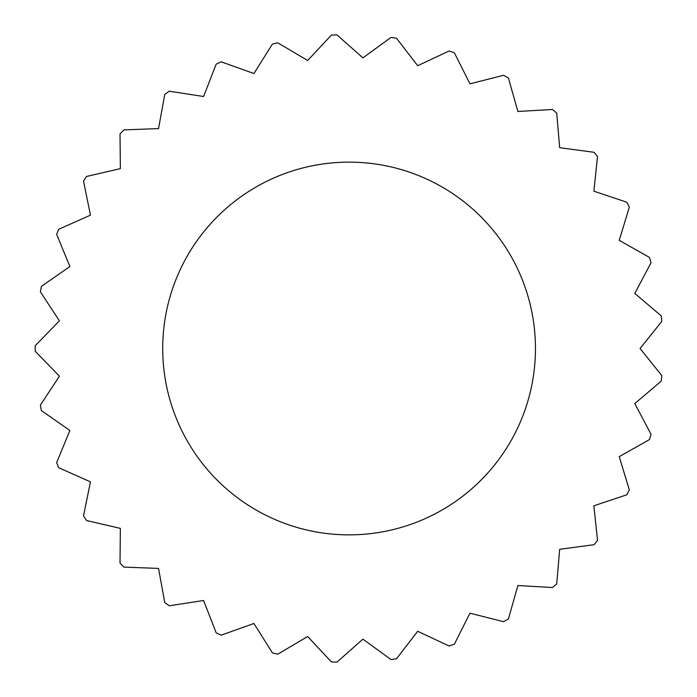 <?xml version="1.0" encoding="UTF-8"?>
<svg xmlns="http://www.w3.org/2000/svg" width="697" height="697" viewBox="0 0 697 697"><rect width="100%" height="100%" fill="white"/><g stroke="black" fill="none" stroke-linecap="round" stroke-linejoin="round"><path stroke-width="1.05" d="M640.064 348.5L661.802 375.578L640.064 348.5L661.802 321.422L640.064 348.5M69.892 430.476L56.666 462.581L69.892 430.476L41.411 410.62L69.892 430.476M120.363 528.37L120.015 563.089L120.363 528.37L86.533 520.52L120.363 528.37M203.594 600.5L216.175 632.859L203.594 600.5L169.275 605.78L203.594 600.5M307.673 636.518L331.38 661.889L307.673 636.518L277.781 654.178L307.673 636.518M417.686 631.282L449.121 646.014L417.686 631.282L396.497 658.787L417.686 631.282M517.871 585.524L552.538 587.527L517.871 585.524L508.418 618.936L517.871 585.524M593.87 505.813L626.795 494.792L593.87 505.813L597.521 540.349L593.87 505.813M634.81 403.572L661.27 381.093L634.81 403.572L651.024 434.266L634.81 403.572M619.224 456.648L649.465 439.589L619.224 456.648L629.339 489.86L619.224 456.648M559.674 549.297L594.097 544.706L559.674 549.297L556.72 583.894L559.674 549.297M469.961 613.186L503.626 621.707L469.961 613.186L454.366 644.202L469.961 613.186M362.928 639.149L391.008 659.571L362.928 639.149L336.921 662.15L362.928 639.149M253.917 623.475L272.396 652.871L253.917 623.475L221.219 635.159L253.917 623.475M158.533 568.412L164.762 602.565L158.533 568.412L123.839 567.105L158.533 568.412M90.453 481.836L83.535 515.858L90.453 481.836L58.722 467.731L90.453 481.836M59.419 376.162L40.356 405.184L59.419 376.162L35.207 351.271L59.419 376.162M535.453 348.5A186.369 186.369 0 0 0 349.084 162.131A186.369 186.369 0 0 0 162.715 348.5A186.369 186.369 0 0 0 349.084 534.869A186.369 186.369 0 0 0 535.453 348.5M634.81 293.428L661.27 315.907L634.81 293.428L651.024 262.734L634.81 293.428M593.87 191.187L626.795 202.208L593.87 191.187L597.521 156.651L593.87 191.187M517.871 111.476L552.538 109.473L517.871 111.476L508.418 78.064L517.871 111.476M417.686 65.718L449.121 50.986L417.686 65.718L396.497 38.213L417.686 65.718M307.673 60.482L331.38 35.111L307.673 60.482L277.781 42.822L307.673 60.482M203.594 96.5L216.175 64.141L203.594 96.5L169.275 91.22L203.594 96.5M120.363 168.63L120.015 133.911L120.363 168.63L86.533 176.48L120.363 168.63M69.892 266.524L56.666 234.419L69.892 266.524L41.411 286.38L69.892 266.524M59.419 320.838L40.356 291.816L59.419 320.838L35.207 345.729L59.419 320.838M90.453 215.164L83.535 181.142L90.453 215.164L58.722 229.269L90.453 215.164M158.533 128.588L164.762 94.435L158.533 128.588L123.839 129.895L158.533 128.588M253.917 73.525L272.396 44.129L253.917 73.525L221.219 61.841L253.917 73.525M362.928 57.851L391.008 37.429L362.928 57.851L336.921 34.85L362.928 57.851M469.961 83.814L503.626 75.293L469.961 83.814L454.366 52.798L469.961 83.814M559.674 147.703L594.097 152.294L559.674 147.703L556.72 113.106L559.674 147.703M619.224 240.352L649.465 257.411L619.224 240.352L629.339 207.14L619.224 240.352M391.008 659.571A313.885 313.885 0 0 0 396.497 658.787M449.121 646.014A313.885 313.885 0 0 0 454.366 644.202M503.626 621.707A313.885 313.885 0 0 0 508.418 618.936M552.538 587.527A313.885 313.885 0 0 0 556.72 583.894M594.097 544.706A313.885 313.885 0 0 0 597.521 540.349M626.795 494.792A313.885 313.885 0 0 0 629.339 489.86M649.465 439.589A313.885 313.885 0 0 0 651.024 434.266M661.27 381.093A313.885 313.885 0 0 0 661.802 375.578M35.207 345.729A313.885 313.885 0 0 0 35.198 348.5A313.885 313.885 0 0 0 35.207 351.271M40.356 405.184A313.885 313.885 0 0 0 41.411 410.62M56.666 462.581A313.885 313.885 0 0 0 58.722 467.731M83.535 515.858A313.885 313.885 0 0 0 86.533 520.52M120.015 563.089A313.885 313.885 0 0 0 123.839 567.105M164.762 602.565A313.885 313.885 0 0 0 169.275 605.78M216.175 632.859A313.885 313.885 0 0 0 221.219 635.159M272.396 652.871A313.885 313.885 0 0 0 277.781 654.178M331.38 661.889A313.885 313.885 0 0 0 336.921 662.15M661.802 321.422A313.885 313.885 0 0 0 661.27 315.907M651.024 262.734A313.885 313.885 0 0 0 649.465 257.411M629.339 207.14A313.885 313.885 0 0 0 626.795 202.208M597.521 156.651A313.885 313.885 0 0 0 594.097 152.294M556.72 113.106A313.885 313.885 0 0 0 552.538 109.473M508.418 78.064A313.885 313.885 0 0 0 503.626 75.293M454.366 52.798A313.885 313.885 0 0 0 449.121 50.986M396.497 38.213A313.885 313.885 0 0 0 391.008 37.429M336.921 34.85A313.885 313.885 0 0 0 331.38 35.111M277.781 42.822A313.885 313.885 0 0 0 272.396 44.129M221.219 61.841A313.885 313.885 0 0 0 216.175 64.141M169.275 91.22A313.885 313.885 0 0 0 164.762 94.435M123.839 129.895A313.885 313.885 0 0 0 120.015 133.911M86.533 176.48A313.885 313.885 0 0 0 83.535 181.142M58.722 229.269A313.885 313.885 0 0 0 56.666 234.419M41.411 286.38A313.885 313.885 0 0 0 40.356 291.816"/></g></svg>
